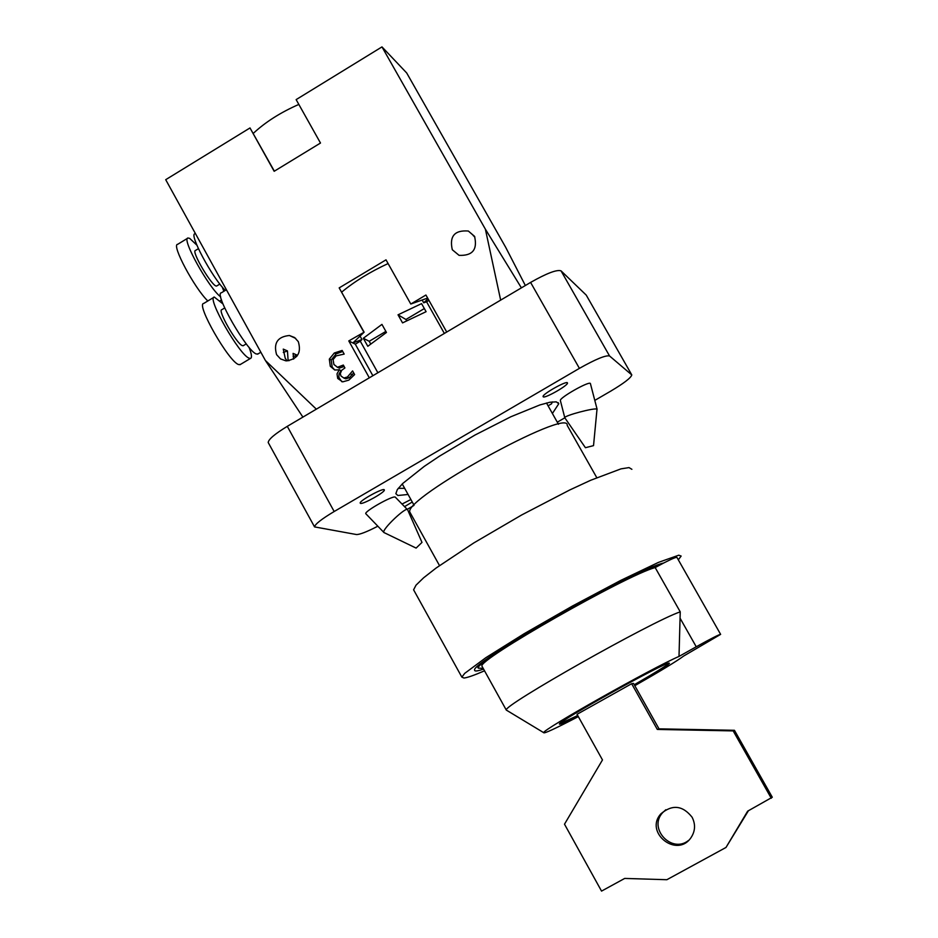 <?xml version="1.0" encoding="UTF-8"?>
<svg xmlns="http://www.w3.org/2000/svg" width="938" height="938" viewBox="0 0 938 938"><rect width="100%" height="100%" fill="white"/><g stroke="black" fill="none" stroke-linecap="round" stroke-linejoin="round"><path stroke-width="1.41" d="M593.531 445.632L585.429 447.707L593.531 445.632L597.014 409.203C595.407 407.35 564.008 415.64 564.782 417.715L564.911 417.926M560.396 400.655L560.361 400.491C559.423 397.782 588.654 381.145 590.365 383.419L597.119 409.308M421.959 542.34L407.643 509.815C406.752 505.817 381.696 529.524 383.806 532.385L384.263 532.69M365.984 513.907L365.785 513.696C364.108 511.527 392.178 495.639 395.203 497.046L407.409 509.58M416.097 548.097L421.994 542.399L416.097 548.097M360.532 503.389L360.192 503.096C359.148 500.763 384.51 486.974 384.334 489.976C385.342 492.04 363.264 504.48 360.532 503.389M543.243 396.833L543.079 396.61C541.976 394.253 567.596 379.937 567.467 382.985C568.534 385.19 545.025 398.615 543.243 396.833M402.062 504.046L410.879 499.508M412.263 502.006L404.571 506.637M408.077 494.467L397.864 495.499L395.848 493.681L397.313 489.601L402.707 483.492L424.293 466.35L439.488 456.149L474.945 435.068L510.87 416.753L539.866 404.946L549.879 402.25L556.269 401.851L558.778 403.739L552.376 413.517M377.838 526.206C366.852 531.858 359.711 534.637 356.428 534.531L314.547 526.898C315.039 524.178 321.582 519.042 334.174 511.515L579.414 368.364C595.724 359.172 605.772 355.045 609.559 355.971L631.79 374.919C631.016 377.826 623.899 383.29 610.45 391.298L594.821 400.385M609.559 355.971L561.041 270.859C556.961 269.382 546.807 273.239 530.591 282.42L579.414 368.364M334.174 511.515L287.286 426.344L530.591 282.42M561.041 270.859L586.238 295.107L631.602 374.59L586.238 295.107M287.286 426.344C274.811 433.954 268.444 439.347 268.209 442.525L268.479 443.006M564.805 417.82L557.278 422.194M413.74 505.57L407.209 509.369M287.122 360.919L285.234 358.269L283.264 349.112L287.462 350.929L288.036 359.453L288.916 360.79M283.299 352.465L287.462 350.929M474.874 237.021L473.268 235.649L474.347 236.083M293.641 359.09L293.09 353.38L297.158 355.15L296.842 356.323M293.125 356.651L297.158 355.15M302.904 417.117L265.419 360.52L316.341 409.156L369.314 377.826L348.784 340.928L352.864 342.956L364.132 332.193L339.181 287.896L386.01 259.838L410.797 304.029L425.922 295.024L446.723 332.029L500.658 300.125L485.38 229.177L381.977 46.9L296.138 99.616L320.491 143.033L274.166 171.291L250 127.943L274.353 171.173M525.35 285.515L505.688 247.315L406.693 72.965L381.977 46.9M485.38 229.177L521.399 287.86M343.777 378.014L345.688 378.811L349.264 377.768L353.685 372.878M334.714 369.982L330.293 366.266L329.32 359.125L334.291 353.005L342.147 350.437L344.176 354.095L336.156 355.865L333.084 359.606L333.905 364.46L337.481 367.286L343.331 365.058L344.914 367.931L341.631 370.358L340.295 373.652L340.986 376.021L343.859 378.026L345.723 378.811L343.883 378.026L347.435 376.982L352.594 370.92L354.623 374.579L348.83 380.136L342.687 381.86L337.703 378.436L337.012 373.863L339.216 369.865L334.714 369.982L332.169 367.098L331.208 359.969L336.156 353.872L342.722 351.469M337.352 367.262L339.368 368.106L344.129 366.5M341.784 381.719L338.853 377.346L339.04 373.992L341.069 370.674L339.075 369.607M339.333 368.106L337.481 367.286L339.368 368.106M352.477 374.79L350.66 373.981M341.069 370.674L339.216 369.865M363.323 338.266L381.942 324.384L386.456 332.462L367.802 346.298L363.323 338.266L369.22 341.291L370.651 343.847M385.87 331.407L369.22 341.291M398.029 314.816L421.572 303.631L426.098 311.686L402.554 322.895L398.029 314.816L405.931 319.483L406.623 320.714M424.339 308.555L405.931 319.483M410.797 304.029L427.646 298.073M258.079 353.884L256.391 354.001C247.011 351.492 213.442 292.82 221.368 292.808L226.41 289.76M243.423 345.594L242.391 345.665C236.739 344.082 217.135 309.774 221.825 309.692L224.686 307.969M249.027 347.283C251.665 354.06 252.17 357.765 250.528 358.398L249.309 358.234C239.823 355.795 206.278 297.147 214.31 297.065L222.974 303.947M240.456 364.425L238.698 364.577C229.06 362.232 195.55 303.631 203.734 303.443L213.817 297.358M225.284 290.44C212.047 277.496 188.644 233.656 194.987 233.785L195.397 233.527M216.971 285.82L216.69 285.984C212.926 288.06 190.66 250.716 195.514 250.446L198.41 248.687M220.7 296.877C208.834 288.201 180.987 237.947 188.046 238.006L189.699 238.381L196.874 245.17M222.259 287.063L223.842 291.308M207.826 300.981C194.412 288.165 171.103 244.349 177.645 244.337L187.588 238.275M341.76 292.058C354.412 281.529 369.853 272.02 388.098 263.543M428.021 298.765L423.718 302.81L426.567 301.778L444.354 333.436M428.936 300.383L426.567 301.778M377.873 372.761L360.286 341.186L361.974 339.521L360.063 336.085M423.718 302.81L422.194 300.113M361.974 339.521L352.864 342.956L355.291 344.164L372.867 375.728M360.286 341.186L355.291 344.164M348.784 340.928L364.132 332.193M363.78 332.005L339.181 287.896M276.581 354.634C273.333 343.05 277.613 336.672 289.408 335.499L294.567 337.516L298.319 341.655C301.59 352.981 297.475 359.383 285.938 360.86L280.509 358.914L276.581 354.634M474.558 236.435C477.677 249.614 472.506 255.91 459.057 255.347L452.292 249.731C449.267 236.212 454.613 229.974 468.343 231.029L474.558 236.435M250 127.943L165.709 179.686L265.419 360.52M253.283 133.384C265.36 122.104 280.544 112.443 298.835 104.423M578.324 716.609C555.355 728.603 543.794 733.95 543.665 732.648C541.953 730.069 652.825 667.586 679.006 656.436L680.238 611.846L655.17 567.572L663.658 563.023C672.206 558.649 676.65 556.809 676.99 557.489L720.583 634.287M679.006 656.436L696.242 646.774C711.156 638.52 719.282 634.381 720.63 634.369L683.696 656.014C676.79 661.161 660.481 671.057 634.792 685.701M577.925 715.893C565.52 722.201 559.341 724.91 559.411 724.03C557.852 721.639 665.042 662.087 669.099 663.096L669.415 663.295C667.539 665.511 655.885 672.78 634.451 685.103M482.308 666.801L481.956 666.168C476.926 660.352 626.185 575.252 655.17 567.572M483.14 668.302L478.298 668.161C472.987 662.052 630.875 572.192 659.285 565.333M680.238 611.846C652.133 621.202 502.287 705.927 506.286 710.066L507.118 710.582M559.505 723.866L577.726 715.53M634.252 684.752C654.888 672.886 666.508 665.663 669.111 663.096M483.551 669.052C477.536 671.174 474.558 671.549 474.651 670.154C469.023 663.717 636.785 568.475 663.658 563.023M558.462 424.269L546.502 403M402.191 483.996L402.719 484.805M398.228 488.346L404.677 488.335M548.038 405.849L551.544 403.809L552.306 401.874M596.767 477.641L567.197 425.371C569.577 406.682 402.59 498.864 409.894 512.207L410.469 513.238M631.884 469.305L629.011 467.593L620.956 468.871L590.623 480.291L569.718 489.988L521.634 514.985L473.784 542.95L436.147 568.006L423.589 577.82L416.003 585.183L413.599 589.814L414.244 590.975M678.315 559.81L681.14 556.058L678.749 555.202L658.511 562.366L620.71 580.411L572.614 605.936L524.307 633.631L485.861 657.679L464.732 673.343L461.848 677.119L463.958 678.033C467.429 677.658 474.288 675.254 484.524 670.811M665.816 809.729L662.591 812.718C647.9 828.477 671.831 854.084 688.574 840.413M692.08 817.197C695.668 824.291 695.316 831.103 691.013 837.646C676.908 858.622 643.96 832.428 660.903 813.809C672.253 804.229 682.641 805.355 692.08 817.197M659.015 728.849L633.502 683.403L631.649 683.708L657.315 729.436L659.015 728.849L734.442 730.303L772.291 797.241L747.645 811.171L725.989 847.46L748.407 810.749M657.315 729.436L733.188 730.901L734.442 730.303M733.188 730.901L771.27 798.25M725.989 847.46L666.859 879.715L624.708 878.425L601.539 891.1L564.5 824.197L602.477 759.932L577.034 714.299L631.649 683.708M343.718 366.746L341.878 365.926M349.264 377.768L347.435 376.982M339.556 379.222L337.703 378.436M332.169 367.098L330.293 366.266M331.208 359.969L329.32 359.125M336.156 353.872L334.291 353.005M696.242 646.774L680.027 618.119M560.361 400.503L564.782 417.715M585.429 447.707L564.782 417.75M365.785 513.696L383.806 532.385M416.026 548.05L383.865 532.503M558.778 403.739L558.145 402.625M268.209 442.525L314.547 526.898M260.846 352.231L257.598 354.177M246.284 343.883L243.13 345.77M250.528 358.398L239.94 364.73M219.855 284.073L216.69 285.984M221.52 299.949L220.102 300.793M289.408 335.499L295.681 338.384M468.343 231.029L474.124 235.989M543.665 732.648L506.286 710.066L481.956 666.168M477.43 666.601L478.298 668.161M414.057 505.23L402.238 483.949M439.5 565.579L409.894 512.207M461.848 677.119L413.599 589.814M662.591 812.718L660.903 813.809"/></g></svg>
